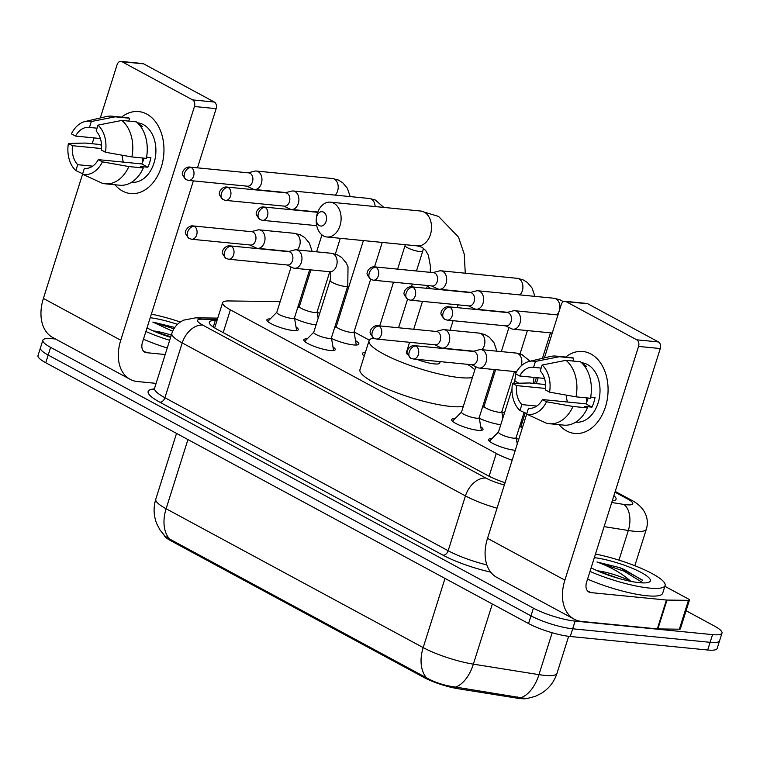 <?xml version="1.0" encoding="UTF-8"?>
<svg xmlns="http://www.w3.org/2000/svg" width="760" height="760" viewBox="0 0 760 760"><rect width="100%" height="100%" fill="white"/><g stroke="black" fill="none" stroke-linecap="round" stroke-linejoin="round"><path stroke-width="1.14" d="M296.048 327.028A16.473 3.316 -162.5 0 1 298.3 329.726A16.473 3.316 -162.5 0 1 293.255 330.534A16.473 3.316 -162.5 0 1 275.813 325.859A16.473 3.316 -162.5 0 1 266.874 319.817A16.473 3.316 -162.5 0 1 270.265 318.896M332.994 346.988A16.473 3.316 -162.5 0 1 335.236 349.676A16.473 3.316 -162.5 0 1 330.201 350.483A16.473 3.316 -162.5 0 1 312.759 345.809A16.473 3.316 -162.5 0 1 303.82 339.767A16.473 3.316 -162.5 0 1 307.202 338.856M480.766 426.806A16.473 3.316 -162.5 0 1 483.008 429.505A16.473 3.316 -162.5 0 1 477.974 430.312A16.473 3.316 -162.5 0 1 460.531 425.638A16.473 3.316 -162.5 0 1 451.592 419.596A16.473 3.316 -162.5 0 1 454.983 418.674M515.28 450.3A16.473 3.316 -162.5 0 1 514.919 450.272A16.473 3.316 -162.5 0 1 497.477 445.597A16.473 3.316 -162.5 0 1 488.537 439.555A16.473 3.316 -162.5 0 1 491.919 438.634M316.065 324.909A17.527 3.524 -162.5 0 1 294.595 318.488M355.528 340.603A17.527 3.524 -162.5 0 1 358.853 344.062A17.527 3.524 -162.5 0 1 353.495 344.916A17.527 3.524 -162.5 0 1 331.541 338.447M364.258 355.984A17.527 3.524 -162.5 0 1 362.377 353.476A17.527 3.524 -162.5 0 1 365.36 352.498M500.773 424.688A17.527 3.524 -162.5 0 1 479.313 418.266M518.738 439.346A17.527 3.524 -162.5 0 1 516.249 438.226M164.093 535.173A27.797 5.586 17.5 0 0 171.076 540.883L424.023 677.521A27.797 5.586 17.5 0 0 457.89 688.683L516.753 698.117A27.797 5.586 17.5 0 0 520.419 698.592A27.797 5.586 17.5 0 0 527.326 698.411M280.136 301.729A30.884 6.213 17.5 0 0 277.067 301.558L228.608 300.951A30.884 6.213 17.5 0 0 222.623 302.68A30.884 6.213 17.5 0 0 230.375 309.833L496.28 453.463A30.884 6.213 17.5 0 0 512.154 460.218M319.694 313.405A30.884 6.213 17.5 0 0 317.148 312.208M299.592 305.795A30.884 6.213 17.5 0 0 298.395 305.444M522.149 422.693L521.028 422.094M504.421 413.126L501.818 411.711M485.203 402.743L484.082 402.135M369.341 340.157L354.046 331.892L356.278 345.021M337.43 322.915L336.309 322.306M169.385 538.906A36.033 24.387 -61.6 0 1 166.117 508.744A41.182 8.284 17.5 0 1 155.781 499.215C153.235 507.594 153.596 515.85 156.845 523.953L160.027 530.014L164.939 536.038L169.385 538.906L426.445 677.768C435.09 682.594 444.818 685.7 455.61 687.068L523.697 698.174L527.611 698.373L535.372 696.322L541.671 693.167C549.109 688.38 554.221 681.777 556.985 673.341L568.66 636.31M686.09 610.736L714.248 625.945A30.884 6.213 -162.5 0 1 722 633.099A30.884 6.213 -162.5 0 1 712.547 634.619L575.111 621.1A30.884 6.213 -162.5 0 1 533.406 608.161L50.607 347.367L48.184 355.062A30.884 6.213 -162.5 0 1 40.422 347.909A30.884 6.213 -162.5 0 0 48.184 355.062L530.983 615.856L48.184 355.062L45.752 362.757A30.884 6.213 -162.5 0 1 38 355.604L42.854 340.214A30.884 6.213 -162.5 0 1 52.307 338.694L55.508 339.007M575.111 621.1L572.688 628.795A30.884 6.213 -162.5 0 1 530.983 615.856A30.884 6.213 -162.5 0 0 572.688 628.795L710.125 642.314L572.688 628.795L570.256 636.49A30.884 6.213 -162.5 0 1 528.552 623.551L45.752 362.757M722 633.099L719.577 640.794A30.884 6.213 -162.5 0 1 710.125 642.314A30.884 6.213 -162.5 0 0 719.577 640.794L717.145 648.489A30.884 6.213 -162.5 0 1 707.693 650.009L570.256 636.49M612.237 500.897A30.884 6.213 17.5 0 0 616.056 499.234A30.884 6.213 17.5 0 0 613.88 495.681M50.607 347.367A30.884 6.213 -162.5 0 1 42.854 340.214M217.008 320.483L215.327 320.463A30.884 6.213 17.5 0 0 209.342 322.183A30.884 6.213 17.5 0 0 217.103 329.337L487.54 475.427A30.884 6.213 17.5 0 0 505.058 482.733M595.479 554.031A51.471 10.355 -162.5 0 1 665.105 585.542A51.471 10.355 -162.5 0 1 649.353 588.069A51.471 10.355 -162.5 0 1 589.997 571.415M665.105 585.542L662.682 593.237A51.471 10.355 -162.5 0 1 646.931 595.764A51.471 10.355 -162.5 0 1 587.575 579.111M594.339 557.64A36.033 7.248 -162.5 0 1 634.885 569.411A36.033 7.248 -162.5 0 1 649.192 582.084A36.033 7.248 -162.5 0 1 639.35 582.673A36.033 7.248 -162.5 0 1 591.137 567.806M619.2 578.569L597.873 571.045M597.284 570.779A25.735 5.178 -162.5 0 1 630.866 581.352L630.914 581.39M642.257 579.975L619.846 567.682L596.952 561.972C610.698 566.941 622.003 573.401 630.866 581.352M642.703 580.45L624.311 569.563L619.846 567.682M643.14 582.901L623.836 571.092L596.952 561.972M590.909 353.989A41.182 29.165 95.6 0 1 605.454 406.875A41.182 29.165 95.6 0 1 566.656 430.939A41.182 29.165 95.6 0 1 559.056 424.659A41.182 29.165 95.6 0 0 566.656 430.939A41.182 29.165 95.6 0 0 574.75 433.447A41.182 29.165 95.6 0 0 606.927 401.185A41.182 29.165 95.6 0 0 590.909 353.989A41.182 29.165 95.6 0 0 565.706 357.038A41.182 29.165 95.6 0 1 582.815 351.481A41.182 29.165 95.6 0 1 590.909 353.989M664.867 586.283L688.161 598.861A5.149 1.036 17.5 0 1 689.453 600.058L680.352 628.909A5.149 1.036 -162.5 0 1 679.355 629.194L657.894 628.928A5.149 1.036 -162.5 0 1 657.314 628.89L581.675 621.452A41.182 27.873 -61.6 0 1 574.237 619.21A41.182 27.873 -61.6 0 1 564.87 580.136L638.561 346.417A5.149 3.648 -84.4 0 0 636.747 339.805L658.445 341.943A5.149 3.648 95.6 0 1 660.269 348.555L586.577 582.274A10.298 6.963 118.4 0 0 588.914 592.04A10.298 6.963 118.4 0 0 590.776 592.6L666.415 600.039A5.149 1.036 17.5 0 0 666.986 600.077L688.456 600.343A5.149 1.036 17.5 0 0 689.453 600.058M574.237 619.21L496.878 577.429A41.182 27.873 -61.6 0 1 487.521 538.356L526.689 414.133M566.058 301.625A5.149 3.648 -84.4 0 0 565.05 301.312L586.748 303.44A5.149 3.648 95.6 0 1 587.765 303.753L566.058 301.625L636.747 339.805M565.05 301.312A5.149 3.648 -84.4 0 0 561.212 304.627L544.426 357.874M536.303 383.638L538.137 377.805M587.765 303.753L658.445 341.943M542.108 365.028L540.246 370.947A20.587 14.582 95.6 0 1 545.471 389.937L549.575 392.151A26.771 18.952 95.6 0 0 542.108 365.028L565.972 360.335L580.431 361.76A33.972 24.063 95.6 0 1 590.472 398.269L576.014 396.844L549.575 392.151M542.44 399.551L546.535 401.774L572.973 406.467A33.972 24.063 95.6 0 1 549.413 423.719A33.972 24.063 95.6 0 1 546.183 423.082L526.633 414.115L528.504 408.196A20.587 14.582 95.6 0 0 529.026 408.262A20.587 14.582 95.6 0 0 542.44 399.551L585.836 403.826A20.587 14.582 -84.4 0 0 588.126 398.041M528.504 408.196L529.549 408.3M582.673 363.859A29.858 21.147 95.6 0 1 583.233 364.144A29.858 21.147 95.6 0 1 586.435 366.367L584.611 366.187M581.561 362.738L581.704 362.757A29.858 21.147 95.6 0 1 587.575 364.572A29.858 21.147 95.6 0 1 599.184 398.791A29.858 21.147 95.6 0 1 575.861 422.18L575.709 422.161M572.973 406.467L587.442 407.882L584.744 406.429L591.973 407.141A29.858 21.147 95.6 0 0 595.004 397.518L590.691 397.1M587.442 407.882A33.972 24.063 95.6 0 1 563.882 425.134L549.413 423.719M545.67 385.32L543.942 384.389L529.473 382.964L512.506 383.391L516.61 385.605L545.614 388.455M544.511 378.433L519.64 375.981L515.546 373.768A26.771 18.952 95.6 0 1 529.169 361.437L550.373 356.478A33.972 24.063 95.6 0 1 556.063 356.098L570.532 357.513A33.972 24.063 95.6 0 1 573.762 358.15L559.303 356.734L535.439 361.427L533.577 367.346L541.149 368.087M572.869 361.01L573.762 358.15M556.063 356.098A33.972 24.063 95.6 0 1 559.303 356.734M546.535 401.774A26.771 18.952 95.6 0 1 526.633 414.115M536.797 406.068L521.835 404.595L519.973 410.514L526.784 413.639M519.973 410.514A26.771 18.952 95.6 0 1 512.506 383.391M529.169 361.437A26.771 18.952 95.6 0 1 535.439 361.427M521.835 404.595A20.587 14.582 95.6 0 1 516.61 385.605M519.64 375.981A20.587 14.582 95.6 0 1 533.054 367.279A20.587 14.582 95.6 0 1 533.577 367.346M565.972 360.335A33.972 24.063 95.6 0 1 576.014 396.844M567.473 402.021A20.587 14.582 95.6 0 1 566.323 395.124M586.862 401.726A25.735 18.23 95.6 0 1 586.53 397.879M585.836 403.826L591.973 407.141M151.354 314.127A51.471 10.355 -162.5 0 1 180.32 322.022M170.62 337.345A36.033 7.248 -162.5 0 1 147.012 327.902M170.781 336.813L153.757 331.132M153.159 330.875A25.735 5.178 -162.5 0 1 171.314 335.122M150.224 317.737A36.033 7.248 -162.5 0 1 177.46 324.349M174.791 327.465L152.827 322.069L172.662 331.255M169.68 340.309A51.471 10.355 -162.5 0 1 145.873 331.512M167.257 348.004A51.471 10.355 -162.5 0 1 143.45 339.207M173.935 328.785L152.827 322.069M323.551 212.135A7.21 5.101 -84.4 0 0 316.768 216.343A7.21 5.101 -84.4 0 0 319.305 225.596A7.21 5.101 -84.4 0 0 326.097 221.388A7.21 5.101 -84.4 0 0 323.551 212.135M323.513 235.923A17.499 12.398 95.6 0 1 316.702 215.868A17.499 12.398 95.6 0 1 330.381 202.16A17.499 12.398 95.6 0 1 333.82 203.224A17.499 12.398 95.6 0 1 340.623 223.288A17.499 12.398 95.6 0 1 326.952 236.996A17.499 12.398 95.6 0 1 323.513 235.923M416.898 359.337A17.499 3.515 17.5 0 0 434.397 363.897A17.499 3.515 17.5 0 0 439.755 363.033L440.202 361.637M467.409 364.306A56.62 11.381 -162.5 0 1 474.82 369.892M472.416 377.53A56.62 11.381 -162.5 0 1 459.743 377.587A56.62 11.381 -162.5 0 1 399.788 361.513A56.62 11.381 -162.5 0 1 369.056 340.746A56.62 11.381 -162.5 0 1 373.502 338.058M463.315 406.391A56.62 11.381 -162.5 0 1 450.642 406.438A56.62 11.381 -162.5 0 1 390.688 390.374A56.62 11.381 -162.5 0 1 359.964 369.597L369.056 340.746M409.592 342.304L406.372 352.507A17.499 3.515 17.5 0 0 407.683 354.587M511.242 328.605A9.262 6.564 -84.4 0 0 511.461 328.719A9.262 6.564 -84.4 0 0 513.067 329.175A9.262 6.564 -84.4 0 0 519.973 323.19A9.262 6.564 -84.4 0 0 516.705 311.296A9.262 6.564 -84.4 0 0 514.881 310.726A9.262 6.564 -84.4 0 0 513.218 310.859L506.796 312.522M449.834 307.192A6.688 4.74 -84.4 0 1 452.428 314.868A6.688 4.74 -84.4 0 1 447.203 320.112L506.084 325.897A6.688 4.74 -84.4 0 0 511.072 321.584A6.688 4.74 -84.4 0 0 508.715 312.987A6.688 4.74 -84.4 0 0 507.395 312.578L448.514 306.784C443.916 305.976 440.448 312.113 441.247 312.408C440.23 313.376 441.37 315.685 444.676 319.333A6.688 4.531 118.4 0 1 443.156 312.987A6.688 4.531 -61.6 0 1 449.834 307.192A6.688 4.74 -84.4 0 0 448.514 306.784M474.306 308.655A9.262 6.564 -84.4 0 0 474.515 308.76A9.262 6.564 -84.4 0 0 476.121 309.216A9.262 6.564 -84.4 0 0 483.037 303.24A9.262 6.564 -84.4 0 0 479.759 291.337A9.262 6.564 -84.4 0 0 477.935 290.776A9.262 6.564 -84.4 0 0 476.273 290.909L469.851 292.562M412.889 287.242A6.688 4.74 -84.4 0 1 415.492 294.909A6.688 4.74 -84.4 0 1 410.257 300.152L469.138 305.938A6.688 4.74 -84.4 0 0 474.135 301.625A6.688 4.74 -84.4 0 0 471.77 293.027A6.688 4.74 -84.4 0 0 470.449 292.619L411.568 286.834C406.97 286.017 403.512 292.153 404.31 292.448C403.284 293.417 404.434 295.726 407.74 299.383A6.688 4.531 118.4 0 1 406.21 293.027A6.688 4.531 -61.6 0 1 412.889 287.242A6.688 4.74 -84.4 0 0 411.568 286.834M521.16 425.999A9.262 1.862 17.5 0 0 521.056 426.16A9.262 1.862 17.5 0 0 522.395 427.728M484.215 406.04A9.262 1.862 17.5 0 0 484.11 406.21A9.262 1.862 17.5 0 0 489.145 409.602A9.262 1.862 17.5 0 0 498.95 412.233A9.262 1.862 17.5 0 0 501.79 411.777L514.482 371.535M437.361 288.695A9.262 6.564 -84.4 0 0 437.57 288.8A9.262 6.564 -84.4 0 0 439.185 289.256A9.262 6.564 -84.4 0 0 446.091 283.28A9.262 6.564 -84.4 0 0 442.814 271.387A9.262 6.564 -84.4 0 0 440.99 270.816A9.262 6.564 -84.4 0 0 439.327 270.949L432.905 272.612M375.943 267.283A6.688 4.74 -84.4 0 1 378.546 274.949A6.688 4.74 -84.4 0 1 373.322 280.193L432.202 285.988A6.688 4.74 -84.4 0 0 437.19 281.666A6.688 4.74 -84.4 0 0 434.824 273.077A6.688 4.74 -84.4 0 0 433.513 272.669L374.632 266.874C370.025 266.066 366.567 272.194 367.365 272.488C366.349 273.457 367.488 275.776 370.794 279.423A6.688 4.531 118.4 0 1 369.274 273.077A6.688 4.531 -61.6 0 1 375.943 267.283A6.688 4.74 -84.4 0 0 374.632 266.874M336.442 326.22A9.262 1.862 17.5 0 0 336.338 326.382A9.262 1.862 17.5 0 0 341.363 329.783A9.262 1.862 17.5 0 0 351.177 332.415A9.262 1.862 17.5 0 0 354.017 331.959L370.614 279.319M289.588 208.867A9.262 6.564 -84.4 0 0 289.798 208.981A9.262 6.564 -84.4 0 0 291.403 209.437A9.262 6.564 -84.4 0 0 298.319 203.452A9.262 6.564 -84.4 0 0 295.041 191.558A9.262 6.564 -84.4 0 0 293.217 190.998A9.262 6.564 -84.4 0 0 291.555 191.13L285.133 192.784M228.171 187.464A6.688 4.74 -84.4 0 1 230.774 195.13A6.688 4.74 -84.4 0 1 225.549 200.374L284.43 206.159A6.688 4.74 -84.4 0 0 289.417 201.846A6.688 4.74 -84.4 0 0 287.052 193.249A6.688 4.74 -84.4 0 0 285.731 192.84L226.85 187.055C222.252 186.238 218.794 192.375 219.593 192.669C218.566 193.638 219.716 195.947 223.022 199.595A6.688 4.531 118.4 0 1 221.502 193.249A6.688 4.531 -61.6 0 1 228.171 187.464A6.688 4.74 -84.4 0 0 226.85 187.055M299.497 306.261A9.262 1.862 17.5 0 0 299.392 306.432A9.262 1.862 17.5 0 0 304.427 309.823A9.262 1.862 17.5 0 0 314.231 312.455A9.262 1.862 17.5 0 0 317.072 311.999L329.764 271.748M252.643 188.917A9.262 6.564 -84.4 0 0 252.852 189.022A9.262 6.564 -84.4 0 0 254.467 189.477A9.262 6.564 -84.4 0 0 261.373 183.502A9.262 6.564 -84.4 0 0 258.096 171.599A9.262 6.564 -84.4 0 0 256.281 171.038A9.262 6.564 -84.4 0 0 254.609 171.171L248.188 172.824M191.225 167.504A6.688 4.74 -84.4 0 1 193.828 175.17A6.688 4.74 -84.4 0 1 188.603 180.414L247.484 186.209A6.688 4.74 -84.4 0 0 252.472 181.887A6.688 4.74 -84.4 0 0 250.106 173.299A6.688 4.74 -84.4 0 0 248.795 172.891L189.914 167.095C185.307 166.278 181.849 172.416 182.647 172.71C181.63 173.679 182.77 175.987 186.076 179.645A6.688 4.531 118.4 0 1 184.556 173.289A6.688 4.531 -61.6 0 1 191.225 167.504A6.688 4.74 -84.4 0 0 189.914 167.095M498.55 431.936A9.262 1.862 17.5 0 0 498.446 432.098A9.262 1.862 17.5 0 0 503.471 435.499A9.262 1.862 17.5 0 0 513.275 438.13A9.262 1.862 17.5 0 0 516.116 437.674L524.086 412.404M477.365 367.488A9.262 6.564 -84.4 0 0 477.584 367.602A9.262 6.564 -84.4 0 0 479.19 368.049A9.262 6.564 -84.4 0 0 486.096 362.073A9.262 6.564 -84.4 0 0 482.828 350.18A9.262 6.564 -84.4 0 0 481.004 349.609A9.262 6.564 -84.4 0 0 479.341 349.742L472.919 351.405M415.957 346.075A6.688 4.74 -84.4 0 1 418.551 353.751A6.688 4.74 -84.4 0 1 413.326 358.986L472.207 364.781A6.688 4.74 -84.4 0 0 477.195 360.459A6.688 4.74 -84.4 0 0 474.838 351.87A6.688 4.74 -84.4 0 0 473.518 351.462L414.637 345.667C410.039 344.859 406.572 350.997 407.369 351.281C406.353 352.25 407.493 354.569 410.799 358.216A6.688 4.531 118.4 0 1 409.279 351.87A6.688 4.531 -61.6 0 1 415.957 346.075A6.688 4.74 -84.4 0 0 414.637 345.667M461.605 411.977A9.262 1.862 17.5 0 0 461.5 412.148A9.262 1.862 17.5 0 0 466.526 415.54A9.262 1.862 17.5 0 0 476.339 418.171A9.262 1.862 17.5 0 0 479.17 417.715L494.361 369.55M440.42 347.529A9.262 6.564 -84.4 0 0 440.638 347.643A9.262 6.564 -84.4 0 0 442.244 348.099A9.262 6.564 -84.4 0 0 449.16 342.114A9.262 6.564 -84.4 0 0 445.882 330.22A9.262 6.564 -84.4 0 0 444.058 329.659A9.262 6.564 -84.4 0 0 442.396 329.792L435.974 331.445M379.012 326.125A6.688 4.74 -84.4 0 1 381.615 333.792A6.688 4.74 -84.4 0 1 376.38 339.036L435.262 344.822A6.688 4.74 -84.4 0 0 440.258 340.508A6.688 4.74 -84.4 0 0 437.893 331.911A6.688 4.74 -84.4 0 0 436.572 331.502L377.691 325.717C373.094 324.9 369.635 331.037 370.433 331.331C369.408 332.3 370.557 334.609 373.863 338.257A6.688 4.531 118.4 0 1 372.334 331.911A6.688 4.531 -61.6 0 1 379.012 326.125A6.688 4.74 -84.4 0 0 377.691 325.717M328.567 338.352A9.262 1.862 17.5 0 0 331.398 337.896L347.776 285.959A9.262 1.862 17.5 0 1 344.935 286.416A9.262 1.862 17.5 0 1 332.813 282.729A9.262 1.862 17.5 0 1 330.096 280.383L313.728 332.32A9.262 1.862 17.5 0 0 318.753 335.72A9.262 1.862 17.5 0 0 328.567 338.352M292.647 267.71A9.262 6.564 -84.4 0 0 292.866 267.815A9.262 6.564 -84.4 0 0 294.471 268.27A9.262 6.564 -84.4 0 0 301.378 262.295A9.262 6.564 -84.4 0 0 298.11 250.391A9.262 6.564 -84.4 0 0 296.286 249.831A9.262 6.564 -84.4 0 0 294.623 249.964L288.202 251.617M231.239 246.297A6.688 4.74 -84.4 0 1 233.843 253.963A6.688 4.74 -84.4 0 1 228.608 259.207L287.489 265.002A6.688 4.74 -84.4 0 0 292.486 260.68A6.688 4.74 -84.4 0 0 290.12 252.092A6.688 4.74 -84.4 0 0 288.8 251.683L229.919 245.888C225.321 245.081 221.853 251.208 222.651 251.503C221.635 252.472 222.775 254.78 226.081 258.438A6.688 4.531 118.4 0 1 224.561 252.083A6.688 4.531 -61.6 0 1 231.239 246.297A6.688 4.74 -84.4 0 0 229.919 245.888M276.887 312.198A9.262 1.862 17.5 0 0 276.783 312.36A9.262 1.862 17.5 0 0 281.808 315.761A9.262 1.862 17.5 0 0 291.622 318.392A9.262 1.862 17.5 0 0 294.452 317.937L309.643 269.762M255.712 247.751A9.262 6.564 -84.4 0 0 255.92 247.865A9.262 6.564 -84.4 0 0 257.526 248.32A9.262 6.564 -84.4 0 0 264.442 242.335A9.262 6.564 -84.4 0 0 261.165 230.441A9.262 6.564 -84.4 0 0 259.341 229.871A9.262 6.564 -84.4 0 0 257.678 230.005L251.256 231.667M194.294 226.337A6.688 4.74 -84.4 0 1 196.897 234.013A6.688 4.74 -84.4 0 1 191.662 239.248L250.553 245.043A6.688 4.74 -84.4 0 0 255.541 240.73A6.688 4.74 -84.4 0 0 253.175 232.132A6.688 4.74 -84.4 0 0 251.855 231.724L192.973 225.929C188.375 225.121 184.917 231.258 185.715 231.553C184.689 232.522 185.839 234.831 189.145 238.478A6.688 4.531 118.4 0 1 187.625 232.132A6.688 4.531 -61.6 0 1 194.294 226.337A6.688 4.74 -84.4 0 0 192.973 225.929M146.794 114.085A41.182 29.165 95.6 0 1 161.339 166.972A41.182 29.165 95.6 0 1 122.531 191.035A41.182 29.165 95.6 0 1 114.931 184.756A41.182 29.165 95.6 0 0 122.531 191.035A41.182 29.165 95.6 0 0 130.634 193.543A41.182 29.165 95.6 0 0 162.802 161.281A41.182 29.165 95.6 0 0 146.794 114.085A41.182 29.165 95.6 0 0 121.581 117.135A41.182 29.165 95.6 0 1 138.691 111.578A41.182 29.165 95.6 0 1 146.794 114.085M156.104 383.373L137.56 381.548A41.182 27.873 -61.6 0 1 130.112 379.306A41.182 27.873 -61.6 0 1 120.754 340.233L194.446 106.514A5.149 3.648 -84.4 0 0 192.631 99.902L214.329 102.039A5.149 3.648 95.6 0 1 216.144 108.642L197.486 167.836M130.112 379.306L52.763 337.526A41.182 27.873 -61.6 0 1 43.396 298.442L82.564 174.23M121.942 61.721A5.149 3.648 -84.4 0 0 120.925 61.408L142.633 63.536A5.149 3.648 95.6 0 1 143.64 63.849L121.942 61.721L192.631 99.902M120.925 61.408A5.149 3.648 -84.4 0 0 117.087 64.723L100.301 117.962M92.178 143.725L94.021 137.902M143.64 63.849L214.329 102.039M193.373 180.88L142.452 342.361A10.298 6.963 118.4 0 0 144.799 352.137A10.298 6.963 118.4 0 0 146.651 352.697L165.205 354.521M97.993 125.124L96.13 131.043A20.587 14.582 95.6 0 1 101.346 150.034L105.45 152.247A26.771 18.952 95.6 0 0 97.993 125.124L121.847 120.431L136.316 121.847A33.972 24.063 95.6 0 1 146.357 158.365L131.888 156.94L105.45 152.247M98.315 159.648L102.419 161.861L128.858 166.554A33.972 24.063 95.6 0 1 105.298 183.806A33.972 24.063 95.6 0 1 102.058 183.169L82.517 174.202L84.379 168.292A20.587 14.582 95.6 0 0 84.901 168.359A20.587 14.582 95.6 0 0 98.315 159.648L141.721 163.923A20.587 14.582 -84.4 0 0 144.011 158.127M84.379 168.292L85.434 168.397M138.557 123.956A29.858 21.147 95.6 0 1 139.118 124.241A29.858 21.147 95.6 0 1 142.32 126.464L140.486 126.284M137.436 122.835L137.579 122.844A29.858 21.147 95.6 0 1 143.459 124.668A29.858 21.147 95.6 0 1 155.068 158.887A29.858 21.147 95.6 0 1 131.736 182.276L131.594 182.257M128.858 166.554L143.327 167.979L140.619 166.525L147.858 167.228A29.858 21.147 95.6 0 0 150.888 157.614L146.575 157.187M143.327 167.979A33.972 24.063 95.6 0 1 119.766 185.231L105.298 183.806M101.555 145.416L99.816 144.486L85.348 143.06L68.39 143.478L72.485 145.702L101.498 148.552M100.396 138.529L75.525 136.078L71.421 133.864A26.771 18.952 95.6 0 1 85.053 121.534L106.248 116.574A33.972 24.063 95.6 0 1 111.948 116.185L126.416 117.61A33.972 24.063 95.6 0 1 129.647 118.246L115.178 116.822L91.323 121.524L89.462 127.442L97.023 128.184M128.744 121.106L129.647 118.246M111.948 116.185A33.972 24.063 95.6 0 1 115.178 116.822M102.419 161.861A26.771 18.952 95.6 0 1 82.517 174.202M92.672 166.164L77.71 164.692L75.848 170.601L82.659 173.736M75.848 170.601A26.771 18.952 95.6 0 1 68.39 143.478M85.053 121.534A26.771 18.952 95.6 0 1 91.323 121.524M77.71 164.692A20.587 14.582 95.6 0 1 72.485 145.702M75.525 136.078A20.587 14.582 95.6 0 1 88.939 127.376A20.587 14.582 95.6 0 1 89.462 127.442M121.847 120.431A33.972 24.063 95.6 0 1 131.888 156.94M123.357 162.108A20.587 14.582 95.6 0 1 122.198 155.22M142.737 161.823A25.735 18.23 95.6 0 1 142.405 157.975M141.721 163.923L147.858 167.228M516.753 698.117L517.161 696.844M424.023 677.521L424.317 676.581M457.89 688.683L458.289 687.42M171.076 540.883L171.37 539.942M489.108 476.244L496.28 453.463M223.184 332.623L230.375 309.833M187.939 439.555L166.117 508.744L423.187 647.606A41.182 8.284 17.5 0 0 473.366 664.154L538.954 674.652A41.182 8.284 17.5 0 0 544.388 675.364A41.182 8.284 17.5 0 0 556.985 673.341M521.075 697.623A36.033 20.9 99.1 0 0 538.954 674.652L552.168 632.747M444.999 578.417L423.187 647.606A36.033 24.387 118.4 0 0 426.445 677.768M492.337 603.981L473.366 664.154A36.033 20.9 99.1 0 1 455.61 687.068M707.693 650.009L712.547 634.619M528.552 623.551L533.406 608.161M611.733 502.493L623.76 504.412A20.587 4.142 17.5 0 0 626.468 504.773A20.587 4.142 17.5 0 0 627.598 498.987L614.982 492.176M627.598 498.987A20.587 13.936 118.4 0 1 631.322 500.108C636.994 502.968 641.297 506.768 644.233 511.508L645.572 514.159C647.625 519.07 647.881 524.077 646.342 529.188A41.182 8.284 -162.5 0 1 633.745 531.211A41.182 8.284 -162.5 0 1 628.311 530.499L618.963 560.139M490.666 572.1A46.331 9.319 -162.5 0 1 443.033 555.189L159.79 402.192A46.331 9.319 -162.5 0 1 154.242 388.94M497.031 508.203A41.182 8.284 -162.5 0 1 465.452 495.909L448.162 550.734A41.182 8.284 17.5 0 0 486.865 564.917M623.76 504.412A20.587 11.941 99.1 0 1 628.311 530.499L604.124 526.623M217.35 319.38L201.561 319.181A20.587 4.142 17.5 0 0 202.739 325.099L485.982 478.097A20.587 13.936 118.4 0 0 465.452 495.909L182.21 342.912L164.92 397.736L448.162 550.734A5.149 3.486 -61.6 0 1 443.033 555.189M202.739 325.099A20.587 13.936 118.4 0 0 182.21 342.912A41.182 8.284 -162.5 0 1 171.864 333.374L154.584 388.198A41.182 8.284 17.5 0 0 164.92 397.736A5.149 3.486 -61.6 0 1 159.79 402.192M485.982 478.097A20.587 4.142 17.5 0 0 504.355 484.947M217.759 318.108L195.757 317.822A20.587 16.777 90.7 0 1 201.561 319.181M213.256 327.028L215.327 320.463M487.521 538.356L564.87 580.136M587.423 590.795L590.776 592.6M657.314 628.89L666.415 600.039M660.269 348.555L638.561 346.417M666.986 600.077L657.894 628.928M679.355 629.194L688.456 600.343M430.236 272.346L430.416 266.133L428.402 255.407L425.714 250.515L421.933 247.228L417.373 245.888A17.499 12.398 -84.4 0 0 431.043 232.18A17.499 12.398 -84.4 0 0 424.241 212.116A17.499 12.398 -84.4 0 0 420.802 211.052L330.381 202.16M427.576 285.532A17.499 3.515 17.5 0 0 431.129 288.752M556.89 314.858A9.262 6.564 -84.4 0 0 559.844 306.156A9.262 6.564 -84.4 0 0 556.006 298.841A9.262 6.564 -84.4 0 0 555.617 298.651A9.262 6.564 -84.4 0 0 554.183 298.272L477.935 290.776M519.944 294.909A9.262 6.564 -84.4 0 0 522.899 286.197A9.262 6.564 -84.4 0 0 519.061 278.882A9.262 6.564 -84.4 0 0 518.681 278.692A9.262 6.564 -84.4 0 0 517.237 278.312L440.99 270.816M265.116 207.413A6.688 4.531 -61.6 0 0 258.438 213.208A6.688 4.531 118.4 0 0 259.958 219.554L262.485 220.324A6.688 4.74 -84.4 0 0 267.719 215.08A6.688 4.74 -84.4 0 0 265.116 207.413A6.688 4.74 -84.4 0 0 263.796 207.005L317.718 212.315M405.308 244.701L405.061 245.547A9.262 1.862 17.5 0 0 407.778 247.893A9.262 1.862 17.5 0 0 419.9 251.569A9.262 1.862 17.5 0 0 422.74 251.113L416.47 270.988M375.136 206.559A9.262 6.564 -84.4 0 0 371.288 199.053A9.262 6.564 -84.4 0 0 370.899 198.873A9.262 6.564 -84.4 0 0 369.464 198.493L293.217 190.998M335.226 195.12A9.262 6.564 -84.4 0 0 338.19 186.418A9.262 6.564 -84.4 0 0 334.343 179.103A9.262 6.564 -84.4 0 0 333.963 178.913A9.262 6.564 -84.4 0 0 332.519 178.534L256.281 171.038M513.808 383.353L514.814 380.161C515.783 375.041 515.698 372.172 514.558 371.555L514.349 371.507A9.262 6.564 -84.4 0 0 517.085 370.975M521.094 366.006A9.262 6.564 -84.4 0 0 517.978 353.637A9.262 6.564 -84.4 0 0 517.598 353.447A9.262 6.564 -84.4 0 0 516.163 353.067L481.004 349.609M514.814 380.161A9.262 1.862 17.5 0 0 517.531 382.517A9.262 1.862 17.5 0 0 519.042 383.22M481.925 349.704A9.262 6.564 -84.4 0 0 484.88 341.002A9.262 6.564 -84.4 0 0 481.042 333.678A9.262 6.564 -84.4 0 0 480.652 333.488A9.262 6.564 -84.4 0 0 479.218 333.117L444.058 329.659M330.096 280.383C331.065 275.262 330.98 272.394 329.84 271.776L329.631 271.728A9.262 6.564 -84.4 0 0 336.87 264.47A9.262 6.564 -84.4 0 0 333.269 253.849A9.262 6.564 -84.4 0 0 332.88 253.669A9.262 6.564 -84.4 0 0 331.445 253.289L296.286 249.831M297.207 249.916A9.262 6.564 -84.4 0 0 300.162 241.214A9.262 6.564 -84.4 0 0 296.324 233.899A9.262 6.564 -84.4 0 0 295.934 233.709A9.262 6.564 -84.4 0 0 294.5 233.329L259.341 229.871M43.396 298.442L120.754 340.233M143.307 350.882L146.651 352.697M216.144 108.642L194.446 106.514M214.652 327.94L222.623 302.68M155.781 499.215L176.529 433.399M646.342 529.188L634.828 565.725M154.584 388.198L153.472 389.737L154.622 389.443M195.757 317.822L183.673 320.14L181.051 321.547C176.586 324.397 173.527 328.339 171.864 333.374M631.322 500.108L615.22 491.416M465.272 273.201L464.227 254.097L458.47 237.053L438.567 216.429L420.802 211.052M450.091 330.248L453.102 320.691M457.216 307.648L458.099 304.855M417.373 245.888L326.952 236.996M413.706 329.251L422.503 301.359M426.616 288.315L427.49 285.522M447.203 320.112L444.676 319.333M557.954 314.963L514.881 310.726M505.486 325.841L511.461 328.719M552.254 333.022L513.067 329.175M410.257 300.152L407.74 299.383M563.369 301.691L559.958 299.763L554.183 298.272M468.54 305.881L474.515 308.76M521.084 426.075L519.156 428.022M521.056 426.16L525.226 412.927M534.517 383.458L536.361 377.625M542.44 358.33L550.477 332.851M507.604 312.312L476.121 309.216M373.322 280.193L370.794 279.423M501.818 411.692L502.892 417.99M520.049 353.856L527.392 330.581M534.907 296.381L532.095 288.069L527.431 282.501L523.013 279.803L517.237 278.312M431.594 285.931L437.57 288.8M484.139 406.115L482.21 408.063M484.11 406.21L495.634 369.673M501.325 351.614L508.934 327.503M470.659 292.353L439.185 289.256M398.572 327.769L407.55 299.278M411.483 286.824L412.357 284.031M364.524 355.138L363.926 355.747M379.724 325.916L393.509 282.178M397.623 269.135L405.061 245.547M423.51 248.273L422.74 251.113M262.485 220.324L316.72 225.663M263.796 207.005C259.198 206.197 255.73 212.334 256.528 212.619C255.512 213.589 256.661 215.906 259.958 219.554M225.549 200.374L223.022 199.595M374.537 266.865L382.242 242.43M383.828 207.413L375.24 199.984L369.464 198.493M283.822 206.102L289.798 208.981M336.366 326.297L334.438 328.244M336.338 326.382L363.394 240.578M317.832 212.03L291.403 209.437M188.603 180.414L186.076 179.645M317.101 311.904L318.174 318.212M335.331 254.077L340.309 238.307M350.189 196.593L347.387 188.29L342.712 182.723L338.305 180.025L332.519 178.534M246.876 186.143L252.852 189.022M299.421 306.337L297.502 308.284M299.392 306.432L310.916 269.895M316.606 251.826L321.955 234.887M285.94 192.575L254.467 189.477M413.326 358.986L410.799 358.216M516.144 437.579L517.246 444.068M516.163 353.067L521.939 354.559L530.024 361.238M534.071 377.406L533.159 383.325M471.608 364.724L477.584 367.602M498.475 432.012L489.402 441.19M498.446 432.098L511.993 389.11M514.349 371.507L479.19 368.049M376.38 339.036L373.863 338.257M479.199 417.63L481.365 430.34M479.218 333.117L484.994 334.599L489.411 337.298L494.076 342.865L496.888 351.177M434.663 344.764L440.638 347.643M461.529 412.053L452.456 421.23M461.5 412.148L475.817 366.748M473.727 351.196L442.244 348.099M228.608 259.207L226.081 258.438M331.426 337.801L333.592 350.522M331.445 253.289L337.221 254.78L341.639 257.478L346.303 263.045L348.013 266.845L347.776 285.959M286.89 264.945L292.866 267.815M313.756 332.224L304.684 341.401M329.631 271.728L294.471 268.27M191.662 239.248L189.145 238.478M294.481 317.841L296.647 330.562M294.5 233.329L300.276 234.821L304.694 237.519L309.358 243.086L312.17 251.389M249.945 244.986L255.92 247.865M276.811 312.274L267.738 321.452M276.783 312.36L291.099 266.969M289.009 251.417L257.526 248.32"/></g></svg>
